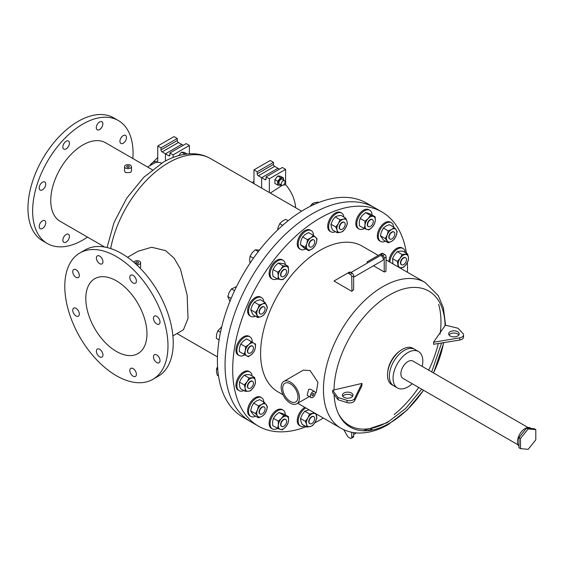 <?xml version="1.0" encoding="UTF-8"?>
<svg xmlns="http://www.w3.org/2000/svg" width="564" height="564" viewBox="0 0 564 564"><rect width="100%" height="100%" fill="white"/><g stroke="black" fill="none" stroke-linecap="round" stroke-linejoin="round"><path stroke-width="0.85" d="M518.986 446.194A10.808 6.239 -60 0 1 518.26 437.368A10.808 6.239 -60 0 1 525.098 428.541A10.808 6.239 -60 0 1 530.505 428.005L531.323 428.478M518.986 442.662L518.986 447.76L520.516 448.641L528.158 449.325L535.8 439.814L535.8 429.627L528.158 428.943L526.628 428.062L518.986 437.565L518.986 442.662M535.8 429.627L534.27 428.739L526.628 428.062M528.158 428.943L520.516 438.447L518.986 437.565M520.516 438.447L520.516 448.641M412.199 383.724A21.037 12.147 -60 0 1 407.941 386.904A21.037 12.147 -60 0 1 397.423 387.947A21.037 12.147 -60 0 1 394.194 371.091A21.037 12.147 -60 0 1 407.941 352.549A21.037 12.147 -60 0 1 418.46 351.506A21.037 12.147 -60 0 1 422.196 366.417M397.423 387.947L393.7 385.797A21.037 12.147 -60 0 1 390.478 368.941A21.037 12.147 -60 0 1 404.219 350.399A21.037 12.147 -60 0 1 414.737 349.356A21.037 12.147 -60 0 1 414.744 349.356L412.883 348.284A21.037 12.147 -60 0 0 402.358 349.327A21.037 12.147 -60 0 0 388.617 367.869A21.037 12.147 -60 0 0 391.839 384.726L393.7 385.797A21.037 12.147 -60 0 1 390.478 368.941A21.037 12.147 -60 0 1 404.219 350.399A21.037 12.147 -60 0 1 414.737 349.356L418.46 351.506M518.041 444.834L402.943 378.381A9.997 5.767 -60 0 1 401.413 370.372A9.997 5.767 -60 0 1 407.941 361.566A9.997 5.767 -60 0 1 412.94 361.073L528.038 427.526M257.219 171.759L257.219 173.811A1.621 0.938 60 0 0 258.361 175.792L261.661 177.695L261.661 188.094L261.661 177.695L277.939 168.298L274.647 166.394A1.621 0.938 -120 0 1 273.498 164.406L273.498 162.362L270.248 160.486L253.969 169.884L257.219 171.759L273.498 162.362M253.969 169.884L253.969 183.653M295.564 207.665A24.957 14.41 60 0 0 285.631 184.689L283.248 185.105M282.113 185.422L270.318 193.092M285.631 184.689L285.631 169.362L282.381 167.487L266.102 176.885L269.345 178.76L285.631 169.362M269.345 178.76L269.345 192.536M279.462 169.172L277.939 168.298L261.661 177.695L264.953 179.599A1.621 0.938 -120 0 0 265.764 179.676A1.621 0.938 -120 0 0 266.102 178.936L266.102 176.885M147.564 167.014L153.563 163.546A23.744 13.712 60 0 1 161.797 163.088M160.994 147.881L160.994 149.925A1.621 0.938 60 0 0 162.143 151.913L165.435 153.817L165.435 161.008L165.435 153.817L181.714 144.412L178.421 142.516A1.621 0.938 -120 0 1 177.272 140.528L177.272 138.476L174.029 136.601L157.744 146.005L160.994 147.881L177.272 138.476M157.744 146.005L157.744 161.332A24.957 14.41 60 0 0 150.073 165.21L157.744 157.448M149.721 165.767A24.957 14.41 60 0 1 150.073 165.21M189.405 153.796L189.405 145.484L186.155 143.608L169.877 153.006L173.127 154.881L189.405 145.484M173.127 154.881L173.127 157.462M183.237 145.293L181.714 144.412L165.435 153.817L168.728 155.713A1.621 0.938 -120 0 0 169.538 155.798A1.621 0.938 -120 0 0 169.877 155.058L169.877 153.006M373.093 220.32A4.054 2.341 120 0 0 372.473 219.607A4.054 2.341 120 0 0 368.849 221.285A4.054 2.341 120 0 0 367.798 225.91A4.054 2.341 120 0 0 368.419 226.629A4.054 2.341 120 0 0 372.036 224.951A4.054 2.341 120 0 0 373.093 220.32M368.271 226.531A4.054 2.341 -60 0 1 368.116 226.453A4.054 2.341 -60 0 1 367.495 225.741A4.054 2.341 -60 0 1 368.553 221.109A4.054 2.341 -60 0 1 372.169 219.431A4.054 2.341 -60 0 1 372.318 219.53M372.05 215.046A10.808 6.239 120 0 0 371.472 212.177A10.808 6.239 120 0 0 369.815 210.273A10.808 6.239 120 0 0 360.163 214.743A10.808 6.239 120 0 0 357.35 227.088A10.808 6.239 120 0 0 359.007 228.998A10.808 6.239 120 0 0 364.274 228.533M369.815 210.273L368.863 209.723A10.808 6.239 120 0 0 359.212 214.193A10.808 6.239 120 0 0 356.392 226.538A10.808 6.239 120 0 0 358.048 228.441L359.007 228.998M373.29 216.393A7.304 4.216 120 0 0 368.165 218.571A7.304 4.216 120 0 0 365.021 225.121A7.304 4.216 120 0 0 366.995 229.492A7.304 4.216 120 0 0 372.12 227.313A7.304 4.216 120 0 0 375.264 220.764A7.304 4.216 120 0 0 373.29 216.393L370.463 215.399L368.165 218.571L364.95 221.215L365.021 225.121L364.168 228.498L368.905 229.957L372.12 227.313L374.411 224.141L375.264 220.764L375.194 216.858L373.29 216.393M370.463 215.399L365.648 212.621L367.559 213.086L370.386 214.08L375.194 216.858M364.168 228.498L359.36 225.72L359.289 221.814L360.135 218.437L362.433 215.265L365.648 212.621M364.95 221.215L360.135 218.437M339.993 229.238L340.289 229.414A4.054 2.341 120 0 0 344.343 227.073A4.054 2.341 120 0 0 344.343 222.392L344.343 222.392A4.054 2.341 120 0 0 340.289 224.733A4.054 2.341 120 0 0 340.289 229.414L339.993 229.238A4.054 2.341 -60 0 1 339.993 224.557A4.054 2.341 -60 0 1 344.047 222.216L344.047 222.216M343.885 217.062A10.808 6.239 120 0 0 341.692 213.058L341.692 213.058A10.808 6.239 120 0 0 330.878 219.297A10.808 6.239 120 0 0 330.878 231.783L329.926 231.226A10.808 6.239 120 0 1 329.926 218.747A10.808 6.239 120 0 1 340.734 212.508L341.692 213.058L340.734 212.508M313.838 204.591L312.273 203.682L314.691 202.645L318.033 202.138L318.702 202.525M312.273 203.682L310.122 206.382M329.926 231.226L330.878 231.783A10.808 6.239 120 0 0 335.446 231.677M343.356 219.192A7.304 4.216 120 0 0 338.365 223.619A7.304 4.216 120 0 0 337.025 230.154A7.304 4.216 120 0 0 340.677 232.262A7.304 4.216 120 0 0 345.669 227.835A7.304 4.216 120 0 0 347.008 221.307A7.304 4.216 120 0 0 343.356 219.192L340.014 219.699L338.365 223.619L335.791 227.003L337.025 230.154L337.335 232.77L340.677 232.262L343.102 231.226L345.669 227.835L347.318 223.915L347.008 221.307L345.774 218.155L343.356 219.192M340.014 219.699L335.199 216.921L337.624 215.885L340.966 215.377L345.774 218.155M337.335 232.77L332.527 229.992L331.294 226.848L330.983 224.232L332.633 220.312L335.199 216.921M335.791 227.003L330.983 224.232M312.971 239.785A4.054 2.341 120 0 0 309.495 243.013A4.054 2.341 120 0 0 309.847 246.99A4.054 2.341 120 0 0 310.778 247.173A4.054 2.341 120 0 0 314.261 243.944A4.054 2.341 120 0 0 313.901 239.968A4.054 2.341 120 0 0 312.971 239.785M309.707 246.891A4.054 2.341 -60 0 1 309.551 246.813A4.054 2.341 -60 0 1 309.192 242.844A4.054 2.341 -60 0 1 312.675 239.615A4.054 2.341 -60 0 1 313.598 239.792A4.054 2.341 -60 0 1 313.746 239.89M313.485 235.428A10.808 6.239 120 0 0 311.243 230.634A10.808 6.239 120 0 0 308.769 230.154A10.808 6.239 120 0 0 299.484 238.762A10.808 6.239 120 0 0 300.436 249.358A10.808 6.239 120 0 0 302.917 249.838A10.808 6.239 120 0 0 305.688 248.907M311.243 230.634L310.292 230.084A10.808 6.239 120 0 0 307.81 229.597A10.808 6.239 120 0 0 298.532 238.212A10.808 6.239 120 0 0 299.484 248.802L300.436 249.358M282.67 225.346L279.744 223.654L282.24 221.229L285.659 219.34L288.119 220.764M279.744 223.654L278.137 227.229L277.58 230.013M310.898 237.782A7.304 4.216 120 0 0 306.802 243.775A7.304 4.216 120 0 0 307.479 249.302A7.304 4.216 120 0 0 312.252 248.83A7.304 4.216 120 0 0 316.348 242.83A7.304 4.216 120 0 0 315.671 237.303A7.304 4.216 120 0 0 310.898 237.782L307.479 239.672L306.802 243.775L305.202 247.349L308.832 250.719L312.252 248.83L314.747 246.405L316.348 242.83L317.031 238.727L313.394 235.357L310.898 237.782M307.479 239.672L302.671 236.894L305.166 234.469L308.586 232.579L313.394 235.357M308.832 250.719L304.017 247.941L300.386 244.579L301.07 240.468L302.671 236.894M305.202 247.349L300.386 244.579M283.748 269.86A4.054 2.341 120 0 0 281.105 273.434A4.054 2.341 120 0 0 281.725 276.677A4.054 2.341 120 0 0 283.748 276.48A4.054 2.341 120 0 0 286.399 272.906A4.054 2.341 120 0 0 285.779 269.655A4.054 2.341 120 0 0 283.748 269.86M281.577 276.586A4.054 2.341 -60 0 1 281.422 276.508A4.054 2.341 -60 0 1 280.801 273.258A4.054 2.341 -60 0 1 283.452 269.684A4.054 2.341 -60 0 1 285.476 269.486A4.054 2.341 -60 0 1 285.624 269.578M285.342 264.678A10.808 6.239 120 0 0 283.121 260.321A10.808 6.239 120 0 0 277.714 260.857A10.808 6.239 120 0 0 270.657 270.382A10.808 6.239 120 0 0 272.313 279.046A10.808 6.239 120 0 0 277.192 278.792M283.121 260.321L282.169 259.771A10.808 6.239 120 0 0 276.762 260.307A10.808 6.239 120 0 0 269.698 269.832A10.808 6.239 120 0 0 271.354 278.496L272.313 279.046M259.461 250.092L255.245 249.824L258.305 251.586M255.245 249.824L252.2 252.771L250.078 256.253L253.447 258.192M250.078 256.253L249.619 259.426L250.078 263.141M280.865 269.317A7.304 4.216 120 0 0 278.285 275.979A7.304 4.216 120 0 0 280.865 279.652A7.304 4.216 120 0 0 286.033 276.67A7.304 4.216 120 0 0 288.613 270.015A7.304 4.216 120 0 0 286.033 266.335A7.304 4.216 120 0 0 280.865 269.317L277.819 272.264L278.285 275.979L277.819 279.159L282.987 279.617L286.033 276.67L288.155 273.188L288.613 270.015L288.155 266.3L282.987 265.841L280.865 269.317M277.819 272.264L273.011 269.493L275.133 266.011L278.179 263.064L283.347 263.522L288.155 266.3M282.987 265.841L278.179 263.064M277.819 279.159L273.011 276.381L272.553 272.666L273.011 269.493M261.125 308.029A4.054 2.341 120 0 0 260.194 313.965A4.054 2.341 120 0 0 263.317 312.879A4.054 2.341 120 0 0 264.248 306.943A4.054 2.341 120 0 0 261.125 308.029M260.053 313.866A4.054 2.341 -60 0 1 259.898 313.788A4.054 2.341 -60 0 1 260.829 307.852A4.054 2.341 -60 0 1 263.952 306.767A4.054 2.341 -60 0 1 264.093 306.865M263.797 301.705A10.808 6.239 120 0 0 261.597 297.609A10.808 6.239 120 0 0 253.264 300.506A10.808 6.239 120 0 0 250.783 316.333A10.808 6.239 120 0 0 255.429 316.192M261.597 297.609L260.638 297.059A10.808 6.239 120 0 0 252.312 299.949A10.808 6.239 120 0 0 249.831 315.777L250.783 316.333M236.535 286.611L231.437 288.951L234.546 290.742M231.437 288.951L229.16 292.462L227.807 296.516L231.134 298.434M227.807 296.516L230.091 301.557M257.826 309.016A7.304 4.216 120 0 0 257.149 315.318A7.304 4.216 120 0 0 261.252 316.587A7.304 4.216 120 0 0 266.025 311.547A7.304 4.216 120 0 0 266.694 305.244A7.304 4.216 120 0 0 262.598 303.975A7.304 4.216 120 0 0 257.826 309.016L255.548 312.526L257.833 317.574L261.252 316.587L263.748 315.057L266.025 311.547L267.378 307.5L265.094 302.452L262.598 303.975L259.179 304.969L257.826 309.016M255.548 312.526L250.74 309.749L252.094 305.702L254.371 302.191L256.867 300.668L260.286 299.674L265.094 302.452M259.179 304.969L254.371 302.191M257.833 317.574L253.017 314.797L250.74 309.749M248.548 348.489A4.054 2.341 120 0 0 248.548 353.17A4.054 2.341 120 0 0 252.601 350.829A4.054 2.341 120 0 0 252.601 346.148A4.054 2.341 120 0 0 248.548 348.489M248.4 353.071A4.054 2.341 -60 0 1 248.245 352.993A4.054 2.341 -60 0 1 248.245 348.312A4.054 2.341 -60 0 1 252.298 345.972A4.054 2.341 -60 0 1 252.446 346.07M252.178 342.144A10.808 6.239 120 0 0 249.944 336.814A10.808 6.239 120 0 0 239.136 343.053A10.808 6.239 120 0 0 239.136 355.531A10.808 6.239 120 0 0 244.868 354.798M249.944 336.814L248.992 336.257A10.808 6.239 120 0 0 238.177 342.503A10.808 6.239 120 0 0 238.177 354.982L239.136 355.531M221.737 326.803L217.852 330.765L220.496 332.288M217.852 330.765L216.618 334.269L216.308 338.308L219.1 339.923M245.284 350.822A7.304 4.216 120 0 0 246.623 355.813A7.304 4.216 120 0 0 251.607 354.474A7.304 4.216 120 0 0 255.266 348.143A7.304 4.216 120 0 0 253.927 343.152A7.304 4.216 120 0 0 248.935 344.491A7.304 4.216 120 0 0 245.284 350.822L244.05 354.326L248.266 356.758L251.607 354.474L254.033 351.654L255.266 348.143L255.577 344.103L251.354 341.671L248.935 344.491L245.594 346.782L245.284 350.822M244.05 354.326L239.242 351.548L239.552 347.509L240.786 344.005L243.204 341.185L246.546 338.893L251.354 341.671M245.594 346.782L240.786 344.005M247.927 385.071A4.054 2.341 120 0 0 248.548 388.321A4.054 2.341 120 0 0 253.222 384.549A4.054 2.341 120 0 0 252.601 381.299A4.054 2.341 120 0 0 247.927 385.071M248.4 388.222A4.054 2.341 -60 0 1 248.245 388.145A4.054 2.341 -60 0 1 247.624 384.895A4.054 2.341 -60 0 1 252.298 381.123A4.054 2.341 -60 0 1 252.446 381.222M252.143 376.054A10.808 6.239 120 0 0 249.944 371.965A10.808 6.239 120 0 0 237.479 382.025A10.808 6.239 120 0 0 239.136 390.69A10.808 6.239 120 0 0 243.782 390.549M249.944 371.965L248.992 371.415A10.808 6.239 120 0 0 236.52 381.476A10.808 6.239 120 0 0 238.177 390.133L239.136 390.69M217.57 366.649L216.562 368.898L217.767 369.596M216.562 368.898L216.484 371.824L217.337 375.279L218.508 375.955M245.15 388.37A7.304 4.216 120 0 0 248.294 391.289A7.304 4.216 120 0 0 253.419 387.553A7.304 4.216 120 0 0 255.393 380.897A7.304 4.216 120 0 0 252.249 377.979A7.304 4.216 120 0 0 247.131 381.715A7.304 4.216 120 0 0 245.15 388.37L245.079 391.296L248.294 391.289L250.592 390.746L253.419 387.553L255.323 383.823L255.393 380.897L254.547 377.443L249.034 377.986L247.131 381.715L244.297 384.916L245.15 388.37M245.079 391.296L240.271 388.518L239.418 385.064L239.488 382.138L241.392 378.409L244.226 375.208L246.517 374.672L249.732 374.665L254.547 377.443M244.297 384.916L239.488 382.138M249.034 377.986L244.226 375.208M259.355 412.214A4.054 2.341 120 0 0 260.194 414.068A4.054 2.341 120 0 0 263.317 412.982A4.054 2.341 120 0 0 265.087 408.907A4.054 2.341 120 0 0 264.248 407.046A4.054 2.341 120 0 0 261.125 408.132A4.054 2.341 120 0 0 259.355 412.214M260.053 413.976A4.054 2.341 -60 0 1 259.898 413.898A4.054 2.341 -60 0 1 259.059 412.037A4.054 2.341 -60 0 1 260.829 407.962A4.054 2.341 -60 0 1 263.952 406.877A4.054 2.341 -60 0 1 264.093 406.968M263.818 402.069A10.808 6.239 120 0 0 261.597 397.712A10.808 6.239 120 0 0 253.264 400.609A10.808 6.239 120 0 0 248.548 411.487A10.808 6.239 120 0 0 250.783 416.436A10.808 6.239 120 0 0 255.668 416.183M261.597 397.712L260.638 397.162A10.808 6.239 120 0 0 252.312 400.059A10.808 6.239 120 0 0 247.589 410.937A10.808 6.239 120 0 0 249.831 415.887L250.783 416.436M257.452 415.95A7.304 4.216 120 0 0 261.922 416.352A7.304 4.216 120 0 0 266.398 410.782A7.304 4.216 120 0 0 266.398 404.818A7.304 4.216 120 0 0 261.922 404.416A7.304 4.216 120 0 0 257.452 409.986A7.304 4.216 120 0 0 257.452 415.95L258.481 417.804L261.922 416.352L264.445 414.364L266.398 410.782L267.428 406.672L264.445 402.428L261.922 404.416L258.481 405.876L257.452 409.986L255.499 413.56L257.452 415.95M258.481 417.804L253.666 415.034L251.713 412.644L250.684 410.789L251.713 406.679L253.666 403.098L256.19 401.11L259.637 399.65L264.445 402.428M255.499 413.56L250.684 410.789M258.481 405.876L253.666 403.098M281.105 425.785A4.054 2.341 120 0 0 281.725 426.497A4.054 2.341 120 0 0 285.342 424.819A4.054 2.341 120 0 0 286.399 420.194A4.054 2.341 120 0 0 285.779 419.475A4.054 2.341 120 0 0 282.155 421.153A4.054 2.341 120 0 0 281.105 425.785M281.577 426.398A4.054 2.341 -60 0 1 281.422 426.328A4.054 2.341 -60 0 1 280.801 425.608A4.054 2.341 -60 0 1 281.859 420.984A4.054 2.341 -60 0 1 285.476 419.306A4.054 2.341 -60 0 1 285.624 419.397M285.356 414.914A10.808 6.239 120 0 0 284.778 412.051A10.808 6.239 120 0 0 283.121 410.141A10.808 6.239 120 0 0 273.469 414.618A10.808 6.239 120 0 0 270.657 426.962A10.808 6.239 120 0 0 272.313 428.866A10.808 6.239 120 0 0 277.58 428.407M283.121 410.141L282.169 409.591A10.808 6.239 120 0 0 272.518 414.068A10.808 6.239 120 0 0 269.698 426.405A10.808 6.239 120 0 0 271.354 428.316L272.313 428.866M280.301 429.366A7.304 4.216 120 0 0 285.426 427.181A7.304 4.216 120 0 0 288.571 420.638A7.304 4.216 120 0 0 286.597 416.267A7.304 4.216 120 0 0 281.471 418.446A7.304 4.216 120 0 0 278.327 424.995A7.304 4.216 120 0 0 280.301 429.366L282.212 429.824L285.426 427.181L287.718 424.008L288.571 420.638L288.5 416.726L283.77 415.266L281.471 418.446L278.256 421.089L278.327 424.995L277.474 428.365L280.301 429.366M277.474 428.365L272.666 425.587L272.595 421.682L273.448 418.312L275.74 415.132L278.954 412.488L283.692 413.955L288.5 416.726M278.256 421.089L273.448 418.312M283.77 415.266L278.954 412.488M313.598 416.514L313.901 416.69A4.054 2.341 120 0 0 309.847 419.031A4.054 2.341 120 0 0 309.847 423.712L309.847 423.712A4.054 2.341 120 0 0 313.901 421.371A4.054 2.341 120 0 0 313.901 416.69L313.598 416.514A4.054 2.341 -60 0 0 309.551 418.855A4.054 2.341 -60 0 0 309.551 423.536L309.551 423.536M305.787 407.927A10.808 6.239 120 0 0 298.772 417.452A10.808 6.239 120 0 0 300.436 426.081L300.436 426.081A10.808 6.239 120 0 0 305.004 425.975M299.484 425.531L300.436 426.081L299.484 425.531A10.808 6.239 120 0 1 297.813 416.902A10.808 6.239 120 0 1 304.828 407.377M314.458 412.933L309.573 413.997L307.923 417.917L305.35 421.308L306.583 424.452L306.894 427.068L310.235 426.56A7.304 4.216 120 0 0 315.227 422.14A7.304 4.216 120 0 0 316.566 415.605A7.304 4.216 120 0 0 312.914 413.497A7.304 4.216 120 0 0 307.923 417.917A7.304 4.216 120 0 0 306.583 424.452A7.304 4.216 120 0 0 310.235 426.56L312.66 425.524L315.227 422.14L316.876 418.22L315.932 413.786M306.894 427.068L302.085 424.29L300.852 421.146L300.541 418.53L302.191 414.611L304.757 411.219L309.072 409.824M305.35 421.308L300.541 418.53M309.573 413.997L304.757 411.219M406.27 261.033A4.054 2.341 120 0 0 405.65 257.783A4.054 2.341 120 0 0 400.969 261.555A4.054 2.341 120 0 0 401.596 264.805A4.054 2.341 120 0 0 406.27 261.033M401.448 264.706A4.054 2.341 -60 0 1 401.293 264.636A4.054 2.341 -60 0 1 400.673 261.386A4.054 2.341 -60 0 1 405.347 257.614A4.054 2.341 -60 0 1 405.488 257.706M405.192 252.545A10.808 6.239 120 0 0 402.992 248.449A10.808 6.239 120 0 0 390.528 258.509A10.808 6.239 120 0 0 389.943 262.161M402.992 248.449L402.033 247.899A10.808 6.239 120 0 0 389.569 257.959A10.808 6.239 120 0 0 388.991 261.604M399.784 267.844L403.634 267.237L406.468 264.037L408.371 260.307L408.442 257.388A7.304 4.216 120 0 0 405.297 254.47A7.304 4.216 120 0 0 400.172 258.206A7.304 4.216 120 0 0 398.198 264.861A7.304 4.216 120 0 0 401.342 267.773A7.304 4.216 120 0 0 406.468 264.037A7.304 4.216 120 0 0 408.442 257.388L407.589 253.927L402.076 254.477L400.172 258.206L397.345 261.4L398.233 266.948M407.589 253.927L402.781 251.149L399.566 251.156L397.267 251.699L402.076 254.477M392.967 263.903L392.537 258.622L394.44 254.893L397.267 251.699M397.345 261.4L392.537 258.622M42.49 189.828A4.646 2.686 120 0 0 45.522 185.732A4.646 2.686 120 0 0 44.81 182.01A4.646 2.686 120 0 0 42.49 182.235A4.646 2.686 120 0 0 39.452 186.332A4.646 2.686 120 0 0 40.164 190.061A4.646 2.686 120 0 0 42.49 189.828M42.49 228.434A4.646 2.686 120 0 0 45.522 224.338A4.646 2.686 120 0 0 44.81 220.616A4.646 2.686 120 0 0 42.49 220.841A4.646 2.686 120 0 0 39.452 224.937A4.646 2.686 120 0 0 40.164 228.667A4.646 2.686 120 0 0 42.49 228.434M66.129 242.083A4.646 2.686 120 0 0 69.168 237.987A4.646 2.686 120 0 0 68.455 234.264A4.646 2.686 120 0 0 66.129 234.49A4.646 2.686 120 0 0 63.09 238.586A4.646 2.686 120 0 0 63.802 242.316A4.646 2.686 120 0 0 66.129 242.083M123.206 143.228A4.646 2.686 120 0 0 126.237 139.132A4.646 2.686 120 0 0 125.525 135.402A4.646 2.686 120 0 0 123.206 135.635A4.646 2.686 120 0 0 120.167 139.731A4.646 2.686 120 0 0 120.879 143.453A4.646 2.686 120 0 0 123.206 143.228M99.56 129.579A4.646 2.686 120 0 0 102.599 125.483A4.646 2.686 120 0 0 101.887 121.753A4.646 2.686 120 0 0 99.56 121.986A4.646 2.686 120 0 0 96.529 126.082A4.646 2.686 120 0 0 97.241 129.805A4.646 2.686 120 0 0 99.56 129.579M66.129 148.882A4.646 2.686 120 0 0 69.168 144.786A4.646 2.686 120 0 0 68.455 141.056A4.646 2.686 120 0 0 66.129 141.289A4.646 2.686 120 0 0 63.09 145.385A4.646 2.686 120 0 0 63.802 149.107A4.646 2.686 120 0 0 66.129 148.882M133.104 368.595A4.646 2.686 -120 0 0 130.778 368.37A4.646 2.686 -120 0 0 130.065 372.092A4.646 2.686 -120 0 0 133.104 376.188A4.646 2.686 -120 0 0 135.43 376.421A4.646 2.686 -120 0 0 136.143 372.691A4.646 2.686 -120 0 0 133.104 368.595M99.673 349.292A4.646 2.686 -120 0 0 97.346 349.067A4.646 2.686 -120 0 0 96.634 352.789A4.646 2.686 -120 0 0 99.673 356.885A4.646 2.686 -120 0 0 101.992 357.118A4.646 2.686 -120 0 0 102.704 353.388A4.646 2.686 -120 0 0 99.673 349.292M76.027 308.346A4.646 2.686 -120 0 0 73.708 308.113A4.646 2.686 -120 0 0 72.996 311.843A4.646 2.686 -120 0 0 76.027 315.939A4.646 2.686 -120 0 0 78.354 316.164A4.646 2.686 -120 0 0 79.066 312.442A4.646 2.686 -120 0 0 76.027 308.346M76.027 269.74A4.646 2.686 -120 0 0 73.708 269.507A4.646 2.686 -120 0 0 72.996 273.237A4.646 2.686 -120 0 0 76.027 277.333A4.646 2.686 -120 0 0 78.354 277.558A4.646 2.686 -120 0 0 79.066 273.836A4.646 2.686 -120 0 0 76.027 269.74M99.673 256.091A4.646 2.686 -120 0 0 97.346 255.859A4.646 2.686 -120 0 0 96.634 259.581A4.646 2.686 -120 0 0 99.673 263.677A4.646 2.686 -120 0 0 101.992 263.91A4.646 2.686 -120 0 0 102.704 260.187A4.646 2.686 -120 0 0 99.673 256.091M133.104 275.394A4.646 2.686 -120 0 0 130.778 275.161A4.646 2.686 -120 0 0 130.065 278.884A4.646 2.686 -120 0 0 133.104 282.98A4.646 2.686 -120 0 0 135.43 283.213A4.646 2.686 -120 0 0 136.143 279.49A4.646 2.686 -120 0 0 133.104 275.394M156.743 316.341A4.646 2.686 -120 0 0 154.423 316.108A4.646 2.686 -120 0 0 153.711 319.837A4.646 2.686 -120 0 0 156.743 323.933A4.646 2.686 -120 0 0 159.069 324.159A4.646 2.686 -120 0 0 159.781 320.437A4.646 2.686 -120 0 0 156.743 316.341M156.743 354.946A4.646 2.686 -120 0 0 154.423 354.714A4.646 2.686 -120 0 0 153.711 358.443A4.646 2.686 -120 0 0 156.743 362.539A4.646 2.686 -120 0 0 159.069 362.765A4.646 2.686 -120 0 0 159.781 359.042A4.646 2.686 -120 0 0 156.743 354.946M138.088 262.154A1.354 0.783 0 0 0 136.622 261.985A1.354 0.783 0 0 0 135.783 262.704A1.354 0.783 0 0 0 136.178 263.254A1.354 0.783 0 0 0 137.651 263.423A1.354 0.783 0 0 0 138.49 262.704A1.354 0.783 0 0 0 138.088 262.154M128.966 166.105A1.354 0.783 0 0 0 127.499 165.936A1.354 0.783 0 0 0 126.66 166.655A1.354 0.783 0 0 0 127.055 167.212A1.354 0.783 0 0 0 128.529 167.381A1.354 0.783 0 0 0 129.368 166.655A1.354 0.783 0 0 0 128.966 166.105M116.388 280.837A43.238 24.964 -120 0 0 94.766 278.694A43.238 24.964 -120 0 0 88.139 313.337A43.238 24.964 -120 0 0 116.388 351.442A43.238 24.964 -120 0 0 138.004 353.586A43.238 24.964 -120 0 0 144.638 318.935A43.238 24.964 -120 0 0 116.388 280.837M136.566 264.685A3.476 2.009 0 0 0 140.612 262.704A3.476 2.009 0 0 0 139.597 261.287A3.476 2.009 0 0 0 136.227 260.765A3.476 2.009 0 0 0 133.774 262.197M140.175 268.196L140.612 267.174L140.612 262.704M125.553 168.079A3.476 2.009 0 0 0 129.346 168.516A3.476 2.009 0 0 0 131.49 166.655A3.476 2.009 0 0 0 130.474 165.238A3.476 2.009 0 0 0 126.681 164.801A3.476 2.009 0 0 0 124.531 166.655A3.476 2.009 0 0 0 125.553 168.079M124.531 166.655L124.531 171.125L125.553 172.598L130.474 172.492L131.49 171.125L131.49 166.655M116.388 256.564A72.968 42.124 60 0 1 164.053 320.86A72.968 42.124 60 0 1 152.872 379.332A72.968 42.124 60 0 1 116.388 375.716A72.968 42.124 60 0 1 68.723 311.42A72.968 42.124 60 0 1 79.905 252.947A72.968 42.124 60 0 1 116.388 256.564M79.905 252.947L85.164 249.915A72.968 42.124 60 0 1 121.648 253.525A72.968 42.124 60 0 1 169.313 317.821A72.968 42.124 60 0 1 158.131 376.294L152.872 379.332M306.231 426.68A123.615 71.374 -60 0 1 258.298 426.074L250.656 421.661A123.615 71.374 -60 0 1 231.705 322.601A123.615 71.374 -60 0 1 312.463 213.671A123.615 71.374 -60 0 1 374.27 207.545L366.628 203.132A123.615 71.374 -60 0 0 304.821 209.258A123.615 71.374 -60 0 0 224.063 318.188A123.615 71.374 -60 0 0 243.013 417.247L250.656 421.661A123.615 71.374 -60 0 1 231.705 322.601A123.615 71.374 -60 0 1 312.463 213.671A123.615 71.374 -60 0 1 374.27 207.545L381.92 211.958A123.615 71.374 -60 0 1 406.425 253.257M87.476 237.091A71.008 40.996 -60 0 1 82.845 240.017A71.008 40.996 -60 0 1 47.341 243.528A71.008 40.996 -60 0 1 36.456 186.628A71.008 40.996 -60 0 1 82.845 124.059A71.008 40.996 -60 0 1 118.348 120.541A71.008 40.996 -60 0 1 132.843 158.512M47.341 243.528L42.667 240.828A71.008 40.996 -60 0 1 31.781 183.927A71.008 40.996 -60 0 1 78.17 121.359A71.008 40.996 -60 0 1 113.674 117.841L118.348 120.541M127.534 257.318L138.053 251.241L151.667 247.258L165.633 250.663L174.191 258.263L180.424 269.07L187.121 295.021L188.031 318.392L183.42 329.82L172.901 335.897M104.728 247.053L60.165 221.321A45.367 26.191 -60 0 1 53.206 184.971A45.367 26.191 -60 0 1 82.845 144.99A45.367 26.191 -60 0 1 105.531 142.748L152.28 169.736M353.649 277.199L382.702 260.427A2.7 1.558 -120 0 0 383.118 258.256A2.7 1.558 -120 0 0 381.356 255.88A2.7 1.558 -120 0 0 380.002 255.746L350.942 272.518M342.806 396.273A5.259 3.039 180 0 1 351.428 395.23A5.259 3.039 180 0 1 352.606 396.273M343.991 397.324A5.259 3.039 180 0 1 342.447 395.174A5.259 3.039 180 0 1 345.697 392.368A5.259 3.039 180 0 1 351.428 393.023A5.259 3.039 180 0 1 352.965 395.174A5.259 3.039 180 0 1 349.722 397.98A5.259 3.039 180 0 1 343.991 397.324M458.828 334.953A5.259 3.039 0 0 0 457.644 333.909A5.259 3.039 0 0 0 449.029 334.953M457.644 331.702A5.259 3.039 0 0 0 451.912 331.04A5.259 3.039 0 0 0 448.669 333.846A5.259 3.039 0 0 0 450.206 335.996A5.259 3.039 0 0 0 455.938 336.652A5.259 3.039 0 0 0 459.188 333.846A5.259 3.039 0 0 0 457.644 331.702M312.837 395.674A1.354 0.783 120 0 0 313.725 394.483A1.354 0.783 120 0 0 313.513 393.397A1.354 0.783 120 0 0 312.837 393.468A1.354 0.783 120 0 0 311.955 394.652A1.354 0.783 120 0 0 312.167 395.738A1.354 0.783 120 0 0 312.837 395.674M290.312 401.42A10.808 6.239 60 0 1 283.255 391.895A10.808 6.239 60 0 1 284.912 383.231A10.808 6.239 60 0 1 290.312 383.767A10.808 6.239 60 0 1 297.376 393.298A10.808 6.239 60 0 1 295.719 401.956A10.808 6.239 60 0 1 290.312 401.42M314.578 391.557L310.588 389.252L308.684 389.329L307.112 395.279L311.102 397.578A3.476 2.009 120 0 0 312.837 397.409A3.476 2.009 120 0 0 315.114 394.342A3.476 2.009 120 0 0 314.578 391.557A3.476 2.009 120 0 0 312.837 391.726A3.476 2.009 120 0 0 310.567 394.793A3.476 2.009 120 0 0 311.102 397.578M332.661 392.452L332.661 390.246L361.94 383.435L361.94 385.642L354.622 400.715A5.259 3.039 180 0 1 347.057 402.569L338.026 399.756L332.661 392.452M323.299 418.037A123.615 71.374 -60 0 1 320.105 419.954A123.615 71.374 -60 0 1 314.804 422.824M258.298 426.074A123.615 71.374 -60 0 1 239.347 327.014A123.615 71.374 -60 0 1 320.105 218.085A123.615 71.374 -60 0 1 381.92 211.958M290.312 382.032A12.937 7.473 60 0 1 298.765 393.432A12.937 7.473 60 0 1 296.784 403.803A12.937 7.473 60 0 1 290.312 403.161A12.937 7.473 60 0 1 281.866 391.761A12.937 7.473 60 0 1 283.847 381.391A12.937 7.473 60 0 1 290.312 382.032M315.297 393.108L316.249 392.565L317.976 382.336L310.129 370.59L303.305 370.153L283.847 381.391M347.466 273.237L349.377 272.13A2.164 1.248 -120 0 1 350.455 272.243L352.119 273.202A2.164 1.248 -120 0 1 353.649 275.845L353.649 289.621A84.156 48.589 120 0 0 351.964 291.144L351.739 276.952A2.164 1.248 -120 0 0 350.209 274.301L348.545 273.343A2.164 1.248 -120 0 0 347.466 273.237L333.98 281.02L351.739 291.271M283.036 394.793L278.031 391.902A84.156 48.589 -60 0 1 265.129 324.462A84.156 48.589 -60 0 1 320.105 250.303A84.156 48.589 -60 0 1 362.187 246.13L378.296 255.436M373.467 265.757L384.218 271.968A84.156 48.589 -60 0 1 385.903 271.545L386.129 257.092A2.164 1.248 -120 0 0 384.606 254.442L382.942 253.483A2.164 1.248 -120 0 0 381.863 253.377L366.938 261.992L368.059 262.641M407.363 262.556A123.615 71.374 -60 0 1 407.462 272.271M433.603 344.096L433.603 342.066L445.398 325.16L458.038 328.255L462.91 333.472A5.259 3.039 0 0 1 463.537 334.917L463.537 337.124A5.259 3.039 0 0 1 459.702 340.05L433.603 344.273M387.715 371.944A18.915 10.92 -60 0 1 399.749 351.104M463.537 334.917A5.259 3.039 0 0 1 459.702 337.843L433.603 342.242M338.026 399.756L338.026 397.549L347.057 400.362A5.259 3.039 180 0 0 354.622 398.508L361.94 383.435M338.026 397.549L332.661 390.246M343.751 429.676L347.466 436.106A2.164 1.248 -120 0 0 348.545 437.248L350.209 438.207A2.164 1.248 -120 0 0 351.287 438.313L353.198 437.206A2.164 1.248 -120 0 0 353.649 436.219L353.649 432.602M351.287 438.313A2.164 1.248 -120 0 0 351.739 437.319L351.739 432.271M384.218 271.968L384.218 258.192A2.164 1.248 -120 0 0 382.695 255.548L381.031 254.59A2.164 1.248 -120 0 0 379.953 254.484L381.863 253.377M394.835 233.891A4.054 2.341 120 0 0 393.996 232.037A4.054 2.341 120 0 0 390.873 233.122A4.054 2.341 120 0 0 389.104 237.197A4.054 2.341 120 0 0 389.943 239.058A4.054 2.341 120 0 0 393.066 237.973A4.054 2.341 120 0 0 394.835 233.891M389.802 238.96A4.054 2.341 -60 0 1 389.639 238.882A4.054 2.341 -60 0 1 388.8 237.028A4.054 2.341 -60 0 1 390.57 232.946A4.054 2.341 -60 0 1 393.693 231.86A4.054 2.341 -60 0 1 393.841 231.959M393.559 227.052A10.808 6.239 120 0 0 391.338 222.702A10.808 6.239 120 0 0 383.012 225.593A10.808 6.239 120 0 0 378.296 236.478A10.808 6.239 120 0 0 380.531 241.42A10.808 6.239 120 0 0 385.409 241.166M391.338 222.702L390.387 222.145A10.808 6.239 120 0 0 382.054 225.043A10.808 6.239 120 0 0 377.337 235.921A10.808 6.239 120 0 0 379.579 240.87L380.531 241.42M396.147 229.802A7.304 4.216 120 0 0 391.67 229.407A7.304 4.216 120 0 0 387.193 234.969A7.304 4.216 120 0 0 387.193 240.941A7.304 4.216 120 0 0 391.67 241.336A7.304 4.216 120 0 0 396.147 235.773A7.304 4.216 120 0 0 396.147 229.802L394.194 227.419L391.67 229.407L388.222 230.859L387.193 234.969L385.24 238.551L388.222 242.795L391.67 241.336L394.194 239.347L396.147 235.773L397.176 231.663L396.147 229.802M394.194 227.419L389.379 224.641L385.938 226.093L383.414 228.082L388.222 230.859M388.222 242.795L383.414 240.017L380.432 235.773L381.461 231.663L383.414 228.082M385.24 238.551L380.432 235.773M281.217 184.076A2.7 1.558 -60 0 1 282.395 181.354A2.7 1.558 -60 0 1 284.482 180.628A2.7 1.558 -60 0 1 285.039 181.869A2.7 1.558 -60 0 1 283.861 184.583A2.7 1.558 -60 0 1 281.781 185.309A2.7 1.558 -60 0 1 281.217 184.076M284.482 180.628L282.183 179.303A2.7 1.558 120 0 0 280.096 180.022A2.7 1.558 120 0 0 278.919 182.743A2.7 1.558 120 0 0 279.476 183.984L281.781 185.309M280.985 184.851A4.054 2.341 120 0 1 279.399 185.337A4.054 2.341 120 0 1 277.96 183.293A4.054 2.341 120 0 1 279.399 179.599A4.054 2.341 120 0 1 282.261 177.949A4.054 2.341 120 0 1 283.692 179.987A4.054 2.341 120 0 1 283.692 180.17L283.438 177.928L280.576 177.674L277.707 181.234L277.707 185.055L280.576 185.316L281.069 184.9M283.438 177.928L280.611 176.292L278.919 176.017L277.742 176.038L280.576 177.674M277.707 181.234L274.879 179.606L277.742 176.038M277.707 185.055L274.879 183.427L274.879 179.606M187.107 153.979L184.386 152.414L181.523 152.16L184.35 153.789L184.04 154.402M186.24 154.085L184.35 153.789M178.654 155.72L181.523 152.16M186.191 154.085A4.054 2.341 120 0 0 186.042 154.064A4.054 2.341 120 0 0 185.013 154.247M257.219 173.811L273.498 164.406M258.361 175.792L274.647 166.394M264.953 179.599L266.102 178.936M160.994 149.925L177.272 140.528M162.143 151.913L178.421 142.516M168.728 155.713L169.877 155.058M110.671 248.555A84.156 48.589 -60 0 1 168.481 162.763A84.156 48.589 -60 0 1 210.562 158.597L301.627 211.169M438.609 304.271A82.034 47.362 -60 0 1 440.082 333.987M438.277 343.511A82.034 47.362 -60 0 1 428.668 370.153M418.671 387.461A82.034 47.362 -60 0 1 394.173 414.547M334.008 390.062A78.551 45.353 -60 0 1 389.541 294.972A78.551 45.353 -60 0 1 445.074 325.936M371.972 429.183A84.156 48.589 -60 0 1 366.924 430.741M423.578 390.295L407.081 410.07L388.222 424.544C378.43 430.247 368.666 433.081 358.923 433.039C352.401 432.933 346.388 431.319 340.882 428.189A84.156 48.589 -60 0 1 327.98 360.748A84.156 48.589 -60 0 1 382.963 286.59A84.156 48.589 -60 0 1 425.037 282.423L386.129 259.955M423.501 390.246A78.551 45.353 -60 0 1 389.541 423.24A78.551 45.353 -60 0 1 334.071 394.37M443.593 342.651A78.551 45.353 -60 0 1 433.49 372.938M388.208 421.661A77.557 44.775 -60 0 1 338.111 413.017M459.702 337.843L459.702 340.05M354.622 398.508L354.622 400.715M347.057 400.362L347.057 402.569M350.455 272.243L348.545 273.343M352.119 273.202L350.209 274.301M353.649 275.845L351.739 276.952M353.649 436.219L351.739 437.319M384.218 258.192L386.129 257.092M382.695 255.548L384.606 254.442M381.031 254.59L382.942 253.483M252.221 182.644L253.969 181.326M107.033 247.525L114.069 222.399L126.738 198.175L143.679 177.385L163.222 162.242C172.965 156.566 182.68 153.732 192.373 153.739C198.951 153.824 205.014 155.438 210.562 158.597M217.471 356.934L176.962 333.55M356.363 432.919L353.649 434.484M363.167 430.776L387.158 422.697L405.565 408.583L421.731 389.231M431.728 371.916L441.584 342.975M296.784 403.803L309.326 396.555M340.882 428.189L297.714 403.267M433.575 372.987L443.826 342.616M445.553 325.195L443.374 307.831L438.263 295.621L425.037 282.423"/></g></svg>
